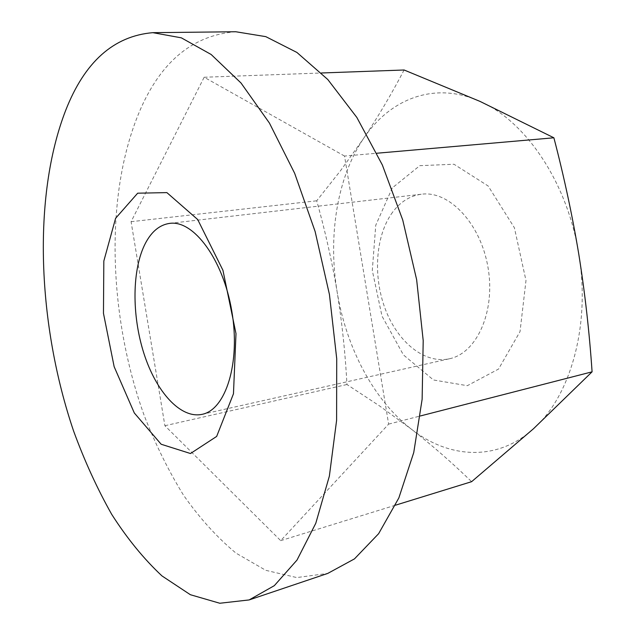 <?xml version="1.0" encoding="UTF-8"?>
<svg xmlns="http://www.w3.org/2000/svg" width="635" height="635" viewBox="0 0 635 635"><rect width="100%" height="100%" fill="white"/><g stroke="black" fill="none" stroke-linecap="round" stroke-linejoin="round"><path stroke-width="0.48" stroke-dasharray="3.17 2.38" d="M344.543 156.051L204.16 77.248L131.088 221.694L164.894 425.72L280.702 540.647L388.628 424.117L344.543 156.051L376.857 153.233M388.628 424.117L420.354 415.965M235.799 31.75C194.27 34.933 162.893 59.88 141.661 106.585C104.1 190.032 107.632 314.007 144.232 415.6C155.4 444.23 168.489 470.757 183.507 495.173C199.517 518.033 217.011 537.353 235.974 553.117L265.771 570.317L296.775 577.572L327.763 573.413M392.652 212.13C375.515 235.236 372.769 275.931 385.239 308.967C397.621 342.019 424.521 364.228 449.421 358.767C476.726 353.274 495.681 311.658 488.029 267.565C480.703 223.417 449.072 190.389 421.481 194.215C410.083 195.747 400.479 201.724 392.652 212.13M392.271 187.912L375.753 225.234L372.293 270.47L382.008 316.135L403.423 354.909L433.459 379.976L467.312 385.691L498.538 369.062L520.025 331.597L525.986 280.543L514.398 227.774L488.156 185.984L453.993 164.243L419.798 165.671L392.271 187.912M404.098 69.993C391.43 94.218 377.873 117.126 363.41 138.708L340.693 170.474L316.706 200.803C325.183 231.021 331.986 261.358 337.122 291.814C346.154 347.162 373.316 399.677 411.099 428.942C448.485 458.414 496.848 462.137 533.527 428.704C570.428 396.494 590.875 325.215 578.739 253.905C567.587 182.451 525.399 120.785 479.973 101.386C434.356 80.748 389.501 99.155 363.41 138.708C336.86 178.189 327.93 236.49 337.122 291.814C342.019 322.31 345.297 353.211 346.956 384.508L379.436 405.852L411.099 428.942C431.705 444.968 451.874 462.55 471.622 481.679M164.894 425.72L346.956 384.508M131.088 221.694L316.706 200.803M204.16 77.248L321.485 72.985M280.702 540.647L395.526 505.182M202.089 414.337L449.421 358.767M169.672 223.385L421.481 194.215"/><path stroke-width="0.95" d="M420.354 415.965L592.082 371.832C589.383 332.018 584.938 292.703 578.739 253.905C572.286 215.154 563.991 176.443 553.879 137.787L479.973 101.386L404.098 69.993L321.485 72.985M376.857 153.233L553.879 137.787M249.142 599.932L327.763 573.413L354.465 558.887L378.627 533.686L398.844 497.943L413.742 452.557L422.132 399.256L423.204 340.574L416.639 279.686L402.741 220.035L382.357 164.997L356.846 117.451L327.803 79.526L296.926 52.459L265.803 36.647L235.799 31.75L152.829 32.663C113.673 36.005 84.614 61.936 65.651 110.458C32.083 197.072 37.679 325.136 73.596 431.03C84.526 460.899 97.226 488.672 111.704 514.35C127.111 538.464 143.867 558.99 161.973 575.921L190.357 594.709L219.797 603.25L249.142 599.932L274.328 585.653L296.997 560.078L315.785 523.272L329.367 476.107L336.606 420.346L336.717 358.68L329.438 294.489L315.119 231.489L294.664 173.315L269.43 123.071L241.038 83.026L211.153 54.491L181.324 37.83L152.829 32.663M115.602 218.281L103.823 261.064L103.465 313.333L114.149 366.697L134.31 412.972L161.155 444.246L190.484 453.525L216.662 436.428L233.466 393.779L235.99 333.629L222.941 270.288L197.691 219.535L166.886 192.611L137.676 193.191L115.602 218.281M145.55 243.007C131.921 268.938 131.62 315.182 143.947 353.528C156.218 391.874 180.523 418.997 202.089 414.337C225.766 409.845 240.713 362.768 231.791 311.071C223.147 259.318 193.5 219.813 169.672 223.385C159.822 224.79 151.781 231.33 145.55 243.007M592.082 371.832L533.527 428.704L471.622 481.679L395.526 505.182"/></g></svg>
